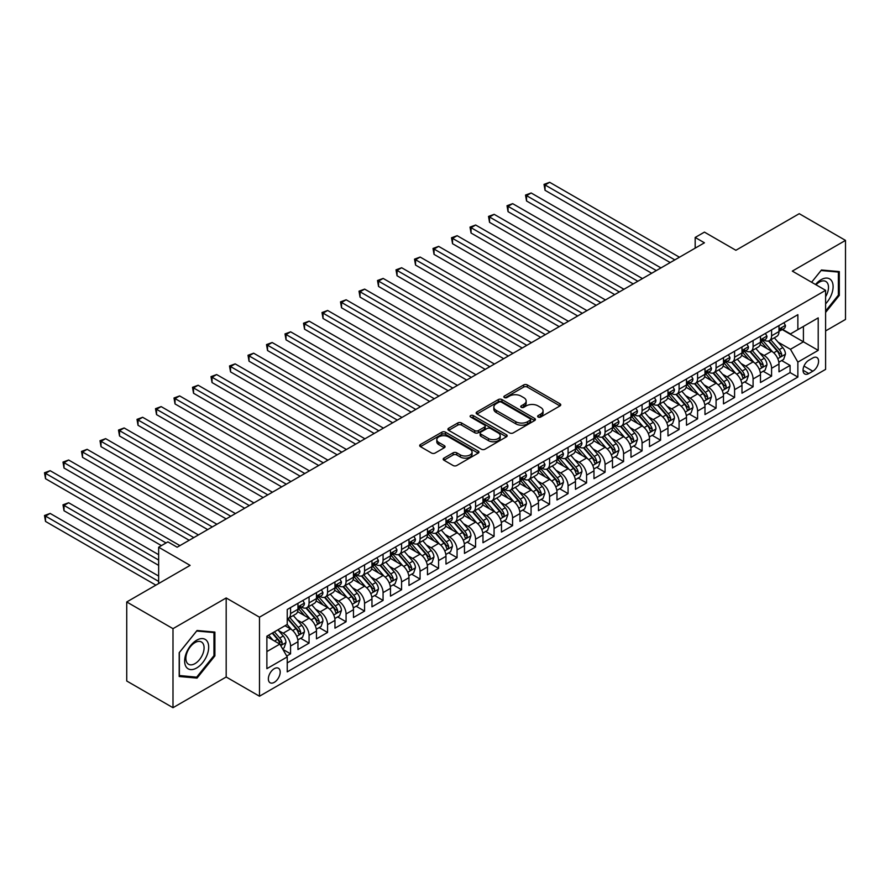 <?xml version="1.0" encoding="UTF-8"?>
<svg xmlns="http://www.w3.org/2000/svg" width="890" height="890" viewBox="0 0 890 890"><rect width="100%" height="100%" fill="white"/><g stroke="black" fill="none" stroke-linecap="round" stroke-linejoin="round"><path stroke-width="1.33" d="M538.161 417.043A1.802 1.035 0 0 0 540.697 417.043L559.999 405.907A2.57 1.48 0 0 0 560.745 404.861A2.57 1.48 0 0 0 559.999 403.804L527.303 384.936A2.57 1.48 0 0 0 523.676 384.936L504.385 396.072A1.802 1.035 0 0 0 503.851 396.807A1.802 1.035 0 0 0 504.385 397.541A1.802 1.035 0 0 0 506.922 397.541L509.425 396.106A8.221 4.739 0 0 1 521.039 396.106L523.765 397.674A8.221 4.739 0 0 1 526.168 401.034A8.221 4.739 0 0 1 523.765 404.383L521.273 405.829A1.802 1.035 0 0 0 520.739 406.563A1.802 1.035 0 0 0 521.273 407.297A1.802 1.035 0 0 0 523.809 407.297L526.313 405.851A8.221 4.739 0 0 1 537.927 405.851L540.653 407.431A8.221 4.739 0 0 1 543.067 410.78A8.221 4.739 0 0 1 540.653 414.139L538.161 415.574A1.802 1.035 0 0 0 537.627 416.309A1.802 1.035 0 0 0 538.161 417.043L538.161 415.574M274.287 682.341A8.377 4.839 120 0 0 279.749 674.965A8.377 4.839 120 0 0 278.47 668.256A8.377 4.839 120 0 0 274.287 668.668A8.377 4.839 120 0 0 268.813 676.044A8.377 4.839 120 0 0 270.093 682.752A8.377 4.839 120 0 0 274.287 682.341M443.954 458.116A2.57 1.48 0 0 0 443.198 459.162A2.57 1.48 0 0 0 443.954 460.219L453.121 465.514A2.57 1.48 0 0 0 456.759 465.514L478.186 453.144A2.57 1.48 0 0 0 478.942 452.087A2.57 1.48 0 0 0 478.186 451.041L445.501 432.173A2.57 1.48 0 0 0 441.863 432.173L420.436 444.544A2.57 1.48 0 0 0 419.68 445.59A2.57 1.48 0 0 0 420.436 446.635L431.517 453.032A2.57 1.48 0 0 0 435.143 453.032L444.321 447.737A2.57 1.48 0 0 0 445.067 446.691A2.57 1.48 0 0 0 444.321 445.645L438.826 442.475A6.875 3.972 0 0 1 436.812 439.66A6.875 3.972 0 0 1 441.051 436A6.875 3.972 0 0 1 448.538 436.857L470.053 449.283A6.875 3.972 0 0 1 472.067 452.087A6.875 3.972 0 0 1 467.829 455.758A6.875 3.972 0 0 1 460.341 454.89L456.759 452.821A2.57 1.48 0 0 0 453.121 452.821L443.954 458.116L443.954 460.219M825.609 330.924L845.5 319.443L845.5 240.4L799.242 213.689L735.885 250.279L704.435 232.123L695.179 237.463L704.435 242.803L177.155 547.216L167.898 541.876L158.654 547.216L158.654 583.54M172.994 628.663L172.994 707.706L226.182 677.001L226.182 597.958L172.994 628.663L126.736 601.963L190.104 565.384L158.654 547.216M226.182 597.958L259.48 617.182L825.609 290.329L825.609 369.372L259.48 696.225L259.48 617.182M845.5 240.4L792.311 271.105L825.609 290.329M509.603 432.907A2.57 1.48 0 0 0 513.23 432.907L534.668 420.536A2.57 1.48 0 0 0 535.413 419.479A2.57 1.48 0 0 0 534.668 418.434L501.971 399.566A2.57 1.48 0 0 0 498.344 399.566L476.918 411.936A2.57 1.48 0 0 0 476.161 412.982A2.57 1.48 0 0 0 476.918 414.028L509.603 432.907M471.366 417.432A1.802 1.035 0 0 1 473.191 417.688L473.191 415.552L506.421 434.743A2.57 1.48 0 0 1 507.178 435.789A2.57 1.48 0 0 1 506.421 436.834L484.994 449.205A2.57 1.48 0 0 1 481.368 449.205L448.671 430.337L448.671 428.235A2.57 1.48 0 0 0 447.926 429.28A2.57 1.48 0 0 0 448.671 430.337M448.671 428.235L457.849 422.939A2.57 1.48 0 0 1 461.476 422.939L474.737 430.593A2.57 1.48 0 0 0 478.364 430.593L484.449 427.089A2.57 1.48 0 0 0 485.206 426.032A2.57 1.48 0 0 0 484.449 424.986L470.643 417.021A1.802 1.035 0 0 1 470.12 416.286A1.802 1.035 0 0 1 471.233 415.33A1.802 1.035 0 0 1 473.191 415.552M172.994 707.706L126.736 681.006L126.736 601.963M286.725 656.041L290.563 653.827L282.887 649.389M278.514 630.52L283.165 633.202A10.469 6.041 60 0 1 290.563 646.029L297.961 641.757L297.961 649.555L309.064 643.136L300.642 638.286M297.015 619.841L301.666 622.522A10.469 6.041 60 0 1 309.064 635.349L316.462 631.066L316.462 638.864L327.565 632.456L319.143 627.595M315.516 609.16L320.166 611.842A10.469 6.041 60 0 1 327.565 624.658L334.963 620.386L334.963 628.184L346.065 621.776L337.644 616.915M334.017 598.481L338.667 601.162A10.469 6.041 60 0 1 346.065 613.978L353.464 609.706L353.464 617.504L364.566 611.096L356.145 606.235M352.518 587.801L357.168 590.482A10.469 6.041 60 0 1 364.566 603.298L371.964 599.026L371.964 606.824L383.067 600.416L374.646 595.555M371.019 577.12L375.669 579.802A10.469 6.041 60 0 1 383.067 592.618L390.465 588.346L390.465 596.144L401.568 589.736L393.146 584.875M389.52 566.441L394.17 569.122A10.469 6.041 60 0 1 401.568 581.938L408.966 577.666L408.966 585.464L420.069 579.056L411.647 574.195M408.021 555.76L412.671 558.442A10.469 6.041 60 0 1 420.069 571.258L427.467 566.986L427.467 574.784L438.57 568.376L430.148 563.515M426.521 545.069L431.172 547.75A10.469 6.041 60 0 1 438.57 560.578L445.968 556.306L445.968 564.093L457.071 557.685L448.649 552.835M445.022 534.389L449.673 537.071A10.469 6.041 60 0 1 457.071 549.886L464.469 545.615L464.469 553.413L475.572 547.005L467.15 542.144M463.523 523.709L468.173 526.391A10.469 6.041 60 0 1 475.572 539.207L482.97 534.934L482.97 542.733L494.072 536.325L485.651 531.464M482.024 513.029L486.674 515.711A10.469 6.041 60 0 1 494.072 528.527L501.471 524.255L501.471 532.053L512.573 525.645L504.152 520.784M500.525 502.349L505.175 505.031A10.469 6.041 60 0 1 512.573 517.846L519.971 513.575L519.971 521.373L531.074 514.965L522.653 510.103M519.026 491.669L523.676 494.351A10.469 6.041 60 0 1 531.074 507.167L538.472 502.895L538.472 510.693L549.575 504.285L541.153 499.424M537.527 480.989L542.177 483.671A10.469 6.041 60 0 1 549.575 496.486L556.973 492.215L556.973 500.013L568.076 493.605L559.654 488.744M556.028 470.298L560.678 472.991A10.469 6.041 60 0 1 568.076 485.807L575.474 481.534L575.474 489.333L586.577 482.914L578.166 478.064M574.528 459.618L579.179 462.299A10.469 6.041 60 0 1 586.577 475.127L593.975 470.855L593.975 478.642L605.078 472.234L596.667 467.372M593.029 448.938L597.68 451.619A10.469 6.041 60 0 1 605.078 464.435L612.476 460.163L612.476 467.962L623.578 461.554L615.168 456.692M611.53 438.258L616.18 440.939A10.469 6.041 60 0 1 623.578 453.755L630.977 449.483L630.977 457.282L642.079 450.874L633.669 446.012M630.031 427.578L634.681 430.259A10.469 6.041 60 0 1 642.079 443.075L649.477 438.803L649.477 446.602L660.58 440.194L652.17 435.332M648.532 416.898L653.182 419.579A10.469 6.041 60 0 1 660.58 432.395L667.978 428.123L667.978 435.922L679.081 429.514L670.671 424.652M667.033 406.218L671.683 408.899A10.469 6.041 60 0 1 679.081 421.715L686.479 417.443L686.479 425.242L697.582 418.834L689.172 413.972M685.534 395.538L690.184 398.219A10.469 6.041 60 0 1 697.582 411.035L704.98 406.763L704.98 414.562L716.083 408.154L707.672 403.292M704.046 384.847L708.685 387.539A10.469 6.041 60 0 1 716.083 400.355L723.481 396.083L723.481 403.882L734.584 397.463L726.173 392.612M722.547 374.167L727.186 376.848A10.469 6.041 60 0 1 734.584 389.675L741.982 385.392L741.982 393.191L753.085 386.783L744.674 381.921M741.047 363.487L745.687 366.168A10.469 6.041 60 0 1 753.085 378.984L760.483 374.712L760.483 382.511L771.586 376.103L771.586 368.304A10.469 6.041 -120 0 0 764.187 355.488L759.548 352.807M763.175 371.241L771.586 376.103M297.961 641.757A10.469 6.041 -120 0 0 290.563 628.93L285.011 625.726M316.462 631.066A10.469 6.041 -120 0 0 309.064 618.25L297.627 611.652M334.963 620.386A10.469 6.041 -120 0 0 327.565 607.57L316.128 600.961M353.464 609.706A10.469 6.041 -120 0 0 346.065 596.89L334.629 590.281M371.964 599.026A10.469 6.041 -120 0 0 364.566 586.21L353.13 579.601M390.465 588.346A10.469 6.041 -120 0 0 383.067 575.53L371.631 568.921M408.966 577.666A10.469 6.041 -120 0 0 401.568 564.85L390.132 558.241M427.467 566.986A10.469 6.041 -120 0 0 420.069 554.17L408.632 547.561M445.968 556.306A10.469 6.041 -120 0 0 438.57 543.479L427.133 536.881M464.469 545.615A10.469 6.041 -120 0 0 457.071 532.798L445.634 526.19M482.97 534.934A10.469 6.041 -120 0 0 475.572 522.119L464.135 515.51M501.471 524.255A10.469 6.041 -120 0 0 494.072 511.439L482.636 504.83M519.971 513.575A10.469 6.041 -120 0 0 512.573 500.759L501.137 494.15M538.472 502.895A10.469 6.041 -120 0 0 531.074 490.079L519.638 483.47M556.973 492.215A10.469 6.041 -120 0 0 549.575 479.399L538.139 472.79M575.474 481.534A10.469 6.041 -120 0 0 568.076 468.707L556.639 462.11M593.975 470.855A10.469 6.041 -120 0 0 586.577 458.027L575.14 451.43M612.476 460.163A10.469 6.041 -120 0 0 605.078 447.347L593.641 440.739M630.977 449.483A10.469 6.041 -120 0 0 623.578 436.667L612.142 430.059M649.477 438.803A10.469 6.041 -120 0 0 642.079 425.987L630.643 419.379M667.978 428.123A10.469 6.041 -120 0 0 660.58 415.307L649.144 408.699M686.479 417.443A10.469 6.041 -120 0 0 679.081 404.627L667.645 398.019M704.98 406.763A10.469 6.041 -120 0 0 697.582 393.947L686.145 387.339M723.481 396.083A10.469 6.041 -120 0 0 716.083 383.256L704.646 376.659M741.982 385.392A10.469 6.041 -120 0 0 734.584 372.576L723.147 365.979M760.483 374.712A10.469 6.041 -120 0 0 753.085 361.896L741.648 355.288M812.848 357.947L808.776 360.294A8.11 4.684 120 0 0 803.481 367.448A8.11 4.684 120 0 0 804.716 373.945A8.11 4.684 120 0 0 808.776 373.544L812.848 371.197A8.11 4.684 120 0 0 818.144 364.043A8.11 4.684 120 0 0 816.898 357.546A8.11 4.684 120 0 0 812.848 357.947M266.878 651.58L279.827 644.104L287.236 656.92L287.236 671.872L797.863 377.071L797.863 362.108L790.465 349.292L778.049 342.127M287.236 656.92L266.878 668.668L266.878 636.194L287.236 624.446L287.236 609.494L797.863 314.682L797.863 329.645L818.21 317.886L818.21 350.36L797.863 362.108M301.565 607.091L301.666 607.147A10.469 6.041 60 0 0 306.894 607.659L314.292 603.387A10.469 6.041 -120 0 0 316.462 598.603L316.462 592.618M320.066 596.411L320.166 596.467A10.469 6.041 60 0 0 325.395 596.979L332.793 592.707A10.469 6.041 -120 0 0 334.963 587.923L334.963 581.938M338.567 585.72L338.667 585.776A10.469 6.041 60 0 0 343.896 586.299L351.294 582.027A10.469 6.041 -120 0 0 353.464 577.232L353.464 571.258M357.068 575.04L357.168 575.096A10.469 6.041 60 0 0 362.397 575.619L369.795 571.347A10.469 6.041 -120 0 0 371.964 566.552L371.964 560.578M375.569 564.36L375.669 564.416A10.469 6.041 60 0 0 380.898 564.939L388.296 560.667A10.469 6.041 -120 0 0 390.465 555.872L390.465 549.886M394.07 553.68L394.17 553.736A10.469 6.041 60 0 0 399.399 554.259L406.797 549.987A10.469 6.041 -120 0 0 408.966 545.192L408.966 539.207M412.571 543L412.671 543.056A10.469 6.041 60 0 0 417.899 543.579L425.298 539.307A10.469 6.041 -120 0 0 427.467 534.512L427.467 528.527M431.072 532.32L431.172 532.376A10.469 6.041 60 0 0 436.4 532.888L443.799 528.615A10.469 6.041 -120 0 0 445.968 523.832L445.968 517.846M449.572 521.64L449.673 521.696A10.469 6.041 60 0 0 454.901 522.207L462.299 517.936A10.469 6.041 -120 0 0 464.469 513.152L464.469 507.167M468.073 510.96L468.173 511.016A10.469 6.041 60 0 0 473.402 511.528L480.8 507.255A10.469 6.041 -120 0 0 482.97 502.461L482.97 496.486M486.574 500.269L486.674 500.325A10.469 6.041 60 0 0 491.903 500.848L499.301 496.576A10.469 6.041 -120 0 0 501.471 491.781L501.471 485.807M505.075 489.589L505.175 489.645A10.469 6.041 60 0 0 510.404 490.168L517.813 485.896A10.469 6.041 -120 0 0 519.971 481.101L519.971 475.127M523.576 478.909L523.676 478.965A10.469 6.041 60 0 0 528.905 479.488L536.314 475.216A10.469 6.041 -120 0 0 538.472 470.421L538.472 464.435M542.077 468.229L542.177 468.285A10.469 6.041 60 0 0 547.406 468.808L554.815 464.536A10.469 6.041 -120 0 0 556.973 459.741L556.973 453.755M560.578 457.549L560.678 457.605A10.469 6.041 60 0 0 565.907 458.128L573.316 453.844A10.469 6.041 -120 0 0 575.474 449.061L575.474 443.075M579.078 446.869L579.179 446.925A10.469 6.041 60 0 0 584.407 447.436L591.817 443.164A10.469 6.041 -120 0 0 593.975 438.381L593.975 432.395M597.579 436.189L597.68 436.245A10.469 6.041 60 0 0 602.908 436.756L610.317 432.484A10.469 6.041 -120 0 0 612.476 427.701L612.476 421.715M616.08 425.509L616.18 425.565A10.469 6.041 60 0 0 621.409 426.076L628.818 421.804A10.469 6.041 -120 0 0 630.977 417.01L630.977 411.035M634.581 414.818L634.681 414.874A10.469 6.041 60 0 0 639.91 415.396L647.319 411.124A10.469 6.041 -120 0 0 649.477 406.33L649.477 400.355M653.082 404.138L653.182 404.194A10.469 6.041 60 0 0 658.411 404.716L665.82 400.444A10.469 6.041 -120 0 0 667.978 395.649L667.978 389.664M671.583 393.458L671.683 393.514A10.469 6.041 60 0 0 676.912 394.036L684.321 389.764A10.469 6.041 -120 0 0 686.479 384.97L686.479 378.984M690.084 382.778L690.184 382.834A10.469 6.041 60 0 0 695.413 383.356L702.822 379.084A10.469 6.041 -120 0 0 704.98 374.29L704.98 368.304M708.585 372.098L708.685 372.154A10.469 6.041 60 0 0 713.914 372.665L721.323 368.393A10.469 6.041 -120 0 0 723.481 363.609L723.481 357.624M727.086 361.418L727.186 361.474A10.469 6.041 60 0 0 732.414 361.985L739.824 357.713A10.469 6.041 -120 0 0 741.982 352.93L741.982 346.944M745.586 350.738L745.687 350.793A10.469 6.041 60 0 0 750.915 351.305L758.325 347.033A10.469 6.041 -120 0 0 760.483 342.25L760.483 336.264M287.236 662.905L790.086 372.576L790.086 365.423L778.984 371.831L778.984 364.032A10.469 6.041 -120 0 0 771.586 351.216L760.149 344.608M764.087 340.047L764.187 340.114A10.469 6.041 -120 0 0 769.416 340.625A10.469 6.041 -120 0 0 771.586 335.83L771.586 329.856M769.416 340.625L776.825 336.353A10.469 6.041 -120 0 0 778.984 331.558L778.984 325.584M290.563 607.57L290.563 613.555A10.469 6.041 60 0 1 288.393 618.339A10.469 6.041 60 0 1 287.236 618.761M288.393 618.339L295.791 614.067A10.469 6.041 -120 0 0 297.961 609.283L297.961 603.298M309.064 596.89L309.064 602.875A10.469 6.041 60 0 1 306.894 607.659M327.565 586.21L327.565 592.195A10.469 6.041 60 0 1 325.395 596.979M346.065 575.53L346.065 581.504A10.469 6.041 60 0 1 343.896 586.299M364.566 564.85L364.566 570.824A10.469 6.041 60 0 1 362.397 575.619M383.067 554.159L383.067 560.144A10.469 6.041 60 0 1 380.898 564.939M401.568 543.479L401.568 549.464A10.469 6.041 60 0 1 399.399 554.259M420.069 532.798L420.069 538.784A10.469 6.041 60 0 1 417.899 543.579M438.57 522.119L438.57 528.104A10.469 6.041 60 0 1 436.4 532.888M457.071 511.439L457.071 517.424A10.469 6.041 60 0 1 454.901 522.207M475.572 500.759L475.572 506.744A10.469 6.041 60 0 1 473.402 511.528M494.072 490.079L494.072 496.053A10.469 6.041 60 0 1 491.903 500.848M512.573 479.399L512.573 485.373A10.469 6.041 60 0 1 510.404 490.168M531.074 468.707L531.074 474.693A10.469 6.041 60 0 1 528.905 479.488M549.575 458.027L549.575 464.013A10.469 6.041 60 0 1 547.406 468.808M568.076 447.347L568.076 453.333A10.469 6.041 60 0 1 565.907 458.128M586.577 436.667L586.577 442.653A10.469 6.041 60 0 1 584.407 447.436M605.078 425.987L605.078 431.973A10.469 6.041 60 0 1 602.908 436.756M623.578 415.307L623.578 421.282A10.469 6.041 60 0 1 621.409 426.076M642.079 404.627L642.079 410.601A10.469 6.041 60 0 1 639.91 415.396M660.58 393.947L660.58 399.922A10.469 6.041 60 0 1 658.411 404.716M679.081 383.256L679.081 389.242A10.469 6.041 60 0 1 676.912 394.036M697.582 372.576L697.582 378.561A10.469 6.041 60 0 1 695.413 383.356M716.083 361.896L716.083 367.882A10.469 6.041 60 0 1 713.914 372.665M734.584 351.216L734.584 357.202A10.469 6.041 60 0 1 732.414 361.985M753.085 340.536L753.085 346.522A10.469 6.041 60 0 1 750.915 351.305M753.085 378.984L753.085 386.783M734.584 389.675L734.584 397.463M716.083 400.355L716.083 408.154M697.582 411.035L697.582 418.834M679.081 421.715L679.081 429.514M660.58 432.395L660.58 440.194M642.079 443.075L642.079 450.874M623.578 453.755L623.578 461.554M605.078 464.435L605.078 472.234M586.577 475.127L586.577 482.914M568.076 485.807L568.076 493.605M549.575 496.486L549.575 504.285M531.074 507.167L531.074 514.965M512.573 517.846L512.573 525.645M494.072 528.527L494.072 536.325M475.572 539.207L475.572 547.005M457.071 549.886L457.071 557.685M438.57 560.578L438.57 568.376M420.069 571.258L420.069 579.056M401.568 581.938L401.568 589.736M383.067 592.618L383.067 600.416M364.566 603.298L364.566 611.096M346.065 613.978L346.065 621.776M327.565 624.658L327.565 632.456M309.064 635.349L309.064 643.136M290.563 646.029L290.563 653.827M279.827 644.104L266.878 636.628M790.465 349.292L803.414 341.816L803.414 326.441L818.21 317.886M782.221 329.589L818.21 350.36M782.588 329.367L790.465 333.917L797.863 329.645M226.182 677.001L259.48 696.225M695.179 237.463L695.179 248.143M781.676 360.561L790.086 365.423M790.086 372.576L797.863 377.071M825.609 312.434L839.303 295.402L839.303 271.595L821.448 270.004L811.602 282.241L821.081 270.527L838.38 272.073L838.38 295.135L825.609 311.022M179.19 676.511L197.046 678.102L214.891 655.897L214.891 632.089L197.046 630.498L179.19 652.704L179.19 676.511M838.38 294.868L839.303 295.402M213.967 655.363L214.891 655.897M195.155 677.023L197.046 678.102M538.873 417.299L540.653 416.275A8.221 4.739 0 0 0 543.067 412.916L543.067 410.78M526.168 401.034L526.168 403.17A8.221 4.739 0 0 1 523.765 406.519L521.985 407.553M559.966 405.929L527.303 387.072A2.57 1.48 0 0 0 523.676 387.072L505.097 397.797M534.623 420.547L501.971 401.702A2.57 1.48 0 0 0 498.344 401.702L476.951 414.05M530.117 420.214A1.802 1.035 0 0 0 530.651 419.479A1.802 1.035 0 0 0 530.117 418.745L501.426 402.18A1.802 1.035 0 0 0 498.889 402.18L496.253 403.704A8.221 4.739 0 0 0 493.85 407.064A8.221 4.739 0 0 0 496.253 410.412L515.866 421.738A8.221 4.739 0 0 0 527.492 421.738L530.117 420.214L530.117 422.349A1.802 1.035 0 0 0 530.651 421.615L530.651 419.479M493.85 407.064L493.85 409.2A8.221 4.739 0 0 0 496.253 412.548L496.253 410.412M530.117 422.349L527.492 423.874A8.221 4.739 0 0 1 515.866 423.874L496.253 412.548M448.705 430.348L457.849 425.075L457.849 422.939M485.206 426.032L485.206 428.168A2.57 1.48 0 0 1 484.449 429.225L478.364 432.729A2.57 1.48 0 0 1 474.737 432.729L461.476 425.075A2.57 1.48 0 0 0 457.849 425.075M473.191 417.688L506.388 436.857M488.488 438.536A6.875 3.972 0 0 0 495.975 439.393A6.875 3.972 0 0 0 500.213 435.733A6.875 3.972 0 0 0 498.211 432.929L490.624 428.557A2.57 1.48 0 0 0 486.997 428.557L480.911 432.062A2.57 1.48 0 0 0 480.155 433.107A2.57 1.48 0 0 0 480.911 434.164L488.488 438.536L488.488 440.672A6.875 3.972 0 0 0 495.975 441.529A6.875 3.972 0 0 0 500.213 437.869L500.213 435.733M480.155 433.107L480.155 435.243A2.57 1.48 0 0 0 480.911 436.3L480.911 434.164M488.488 440.672L480.911 436.3M472.067 452.087L472.067 454.223A6.875 3.972 0 0 1 467.829 457.894A6.875 3.972 0 0 1 460.341 457.026L456.759 454.957A2.57 1.48 0 0 0 453.121 454.957L443.988 460.23M436.812 439.66L436.812 441.807A6.875 3.972 0 0 0 438.826 444.611L438.826 442.475M444.288 447.759L438.826 444.611M478.153 453.155L445.501 434.309A2.57 1.48 0 0 0 441.863 434.309L420.469 446.658M778.828 362.197L783.612 359.438L785.458 354.098A6.931 4.005 -120 0 0 782.766 347.589L774.311 337.8M772.62 351.895L762.952 340.703M767.124 348.635L761.506 342.149A16.61 9.59 -120 0 0 760.995 341.571M545.047 233.024L633.202 283.921L508.045 211.664L508.045 206.324L512.662 203.654L642.447 278.581M768.482 341.003L777.026 350.905A6.931 4.005 60 0 1 779.495 355.677C780.541 357.068 781.287 356.645 781.72 354.398A6.931 4.005 -120 0 0 779.251 349.625L770.796 339.835M768.982 340.837L778.172 351.472A3.527 2.036 60 0 1 779.062 352.863L781.72 354.398M779.495 355.677L780.007 356.501M783.89 322.747L785.458 325.473A6.931 4.005 60 0 1 784.023 328.543L780.508 330.568A6.931 4.005 -120 0 0 781.72 328.977L781.576 328.354M674.831 259.891L545.047 184.964L549.664 182.294L679.448 257.221M779.217 330.891L779.251 330.891A6.931 4.005 -120 0 0 780.508 330.568M780.83 328.454L781.72 328.977C781.287 327.932 780.541 328.354 779.495 330.257A6.931 4.005 60 0 1 778.984 331.247M670.203 262.561L545.047 190.304L545.047 184.964L544.024 184.375L549.664 182.294M545.047 190.304L544.024 184.375M825.609 303.835A17.01 9.823 120 0 0 832.884 284.11A17.01 9.823 120 0 0 821.081 279.705A17.01 9.823 120 0 0 815.507 284.5M825.609 296.704A12.872 7.431 120 0 0 825.831 281.463A12.872 7.431 120 0 0 819.39 282.108A12.872 7.431 120 0 0 816.019 284.8M837.234 271.406L838.38 272.073M207.081 655.018A17.01 9.823 120 0 0 202.686 638.597A17.01 9.823 120 0 0 186.255 653.16A17.01 9.823 120 0 0 190.66 669.591A17.01 9.823 120 0 0 207.081 655.018M202.864 653.816A12.872 7.431 120 0 0 201.418 641.968A12.872 7.431 120 0 0 187.1 652.415A12.872 7.431 120 0 0 188.547 664.263A12.872 7.431 120 0 0 202.864 653.816M179.368 675.61L179.368 652.548L196.668 631.021L213.967 632.567L213.967 655.63L196.668 677.156L179.19 675.499M212.821 631.911L213.967 632.567M760.327 372.888L765.111 370.129L766.957 364.778A6.931 4.005 -120 0 0 764.265 358.27L755.81 348.48M754.119 362.575L744.452 351.394M748.612 359.315L743.005 352.829A16.61 9.59 -120 0 0 742.494 352.251M526.546 243.704L614.701 294.601L489.545 222.344L489.545 217.004L494.161 214.334L623.946 289.261M749.981 351.684L758.525 361.585A6.931 4.005 60 0 1 760.995 366.357C762.04 367.759 762.786 367.325 763.22 365.078A6.931 4.005 -120 0 0 760.75 360.305L752.295 350.515M750.481 351.528L759.671 362.163A3.527 2.036 60 0 1 760.561 363.543L763.22 365.078M760.995 366.357L761.506 367.181M741.826 383.568L746.61 380.809L748.457 375.469A6.931 4.005 -120 0 0 745.764 368.95L737.309 359.171M735.618 373.255L725.951 362.074M730.111 369.995L724.505 363.509A16.61 9.59 -120 0 0 723.993 362.931M508.045 254.395L596.2 305.281L471.044 233.024L471.044 227.684L475.661 225.014L605.445 299.941M731.48 362.364L740.024 372.265A6.931 4.005 60 0 1 742.494 377.037C743.539 378.439 744.285 378.005 744.719 375.758A6.931 4.005 -120 0 0 742.249 370.985L733.794 361.195M731.981 362.208L741.17 372.843A3.527 2.036 60 0 1 742.06 374.223L744.719 375.758M742.494 377.037L743.005 377.861M723.325 394.248L728.109 391.489L729.956 386.149A6.931 4.005 -120 0 0 727.264 379.63L718.808 369.851M717.118 383.935L707.45 372.754M711.611 380.675L706.004 374.189A16.61 9.59 -120 0 0 705.492 373.611M489.545 265.075L577.699 315.972L452.543 243.704L452.543 238.364L457.16 235.694L586.944 310.632M712.979 373.043L721.523 382.945A6.931 4.005 60 0 1 723.993 387.717C725.039 389.119 725.784 388.685 726.218 386.438A6.931 4.005 -120 0 0 723.748 381.665L715.293 371.875M713.48 372.888L722.669 383.523A3.527 2.036 60 0 1 723.559 384.903L726.218 386.438M723.993 387.717L724.505 388.541M704.824 404.928L709.608 402.169L711.455 396.829A6.931 4.005 -120 0 0 708.763 390.321L700.308 380.531M698.617 394.615L688.949 383.434M693.11 391.366L687.503 384.869A16.61 9.59 -120 0 0 686.991 384.291M471.044 275.755L559.198 326.652L434.042 254.384L434.042 249.044L438.659 246.374L568.443 321.312M694.478 383.724L703.022 393.625A6.931 4.005 60 0 1 705.492 398.409C706.538 399.799 707.283 399.365 707.717 397.118A6.931 4.005 -120 0 0 705.247 392.345L696.792 382.555M694.979 383.568L704.168 394.203A3.527 2.036 60 0 1 705.058 395.583L707.717 397.118M705.492 398.409L706.004 399.221M765.389 333.427L766.957 336.153A6.931 4.005 60 0 1 765.522 339.224L762.007 341.248A6.931 4.005 -120 0 0 763.22 339.657L763.075 339.046M656.331 270.571L526.546 195.644L531.163 192.974L660.947 267.901M760.716 341.582L760.75 341.582A6.931 4.005 -120 0 0 762.007 341.248M762.33 339.135L763.22 339.657C762.786 338.612 762.04 339.034 760.995 340.937A6.931 4.005 60 0 1 760.483 341.927M651.702 273.241L526.546 200.984L526.546 195.644L525.523 195.055L531.163 192.974M526.546 200.984L525.523 195.055M746.888 344.118L748.457 346.833A6.931 4.005 60 0 1 747.022 349.904L743.506 351.939A6.931 4.005 -120 0 0 744.719 350.337L744.574 349.726M637.83 281.251L507.022 205.735L512.662 203.654M742.216 352.262L742.249 352.262A6.931 4.005 -120 0 0 743.506 351.939M743.829 349.815L744.719 350.337C744.285 349.292 743.539 349.714 742.494 351.617A6.931 4.005 60 0 1 741.982 352.607M508.045 211.664L507.022 205.735M728.387 354.799L729.956 357.513A6.931 4.005 60 0 1 728.521 360.584L725.005 362.619A6.931 4.005 -120 0 0 726.218 361.017L726.073 360.406M619.329 291.931L488.521 216.415L494.161 214.334M723.715 362.942L723.748 362.942A6.931 4.005 -120 0 0 725.005 362.619M725.328 360.506L726.218 361.017C725.784 359.972 725.039 360.406 723.993 362.297A6.931 4.005 60 0 1 723.481 363.287M489.545 222.344L488.521 216.415M709.886 365.478L711.455 368.204A6.931 4.005 60 0 1 710.02 371.264L706.504 373.299A6.931 4.005 -120 0 0 707.717 371.697L707.572 371.086M600.828 302.611L470.02 227.095L475.661 225.014M705.214 373.622L705.247 373.622A6.931 4.005 -120 0 0 706.504 373.299M706.816 371.186L707.717 371.697C707.283 370.652 706.538 371.086 705.492 372.977A6.931 4.005 60 0 1 704.98 373.967M471.044 233.024L470.02 227.095M686.323 415.608L691.107 412.849L692.954 407.509A6.931 4.005 -120 0 0 690.262 401.001L681.807 391.211M680.116 405.306L670.448 394.114M674.609 402.046L669.002 395.549A16.61 9.59 -120 0 0 668.49 394.971M452.543 286.435L540.697 337.332L415.541 265.075L415.541 259.735L420.158 257.054L549.942 331.992M675.977 394.415L684.521 404.305A6.931 4.005 60 0 1 686.991 409.089C688.037 410.479 688.782 410.056 689.216 407.798A6.931 4.005 -120 0 0 686.746 403.025L678.291 393.235M676.478 394.248L685.667 404.883A3.527 2.036 60 0 1 686.557 406.263L689.216 407.798M686.991 409.089L687.503 409.912M691.385 376.159L692.954 378.884A6.931 4.005 60 0 1 691.519 381.944L688.003 383.979A6.931 4.005 -120 0 0 689.216 382.377L689.071 381.766M582.327 313.302L451.519 237.775L457.16 235.694M686.713 384.302L686.746 384.302A6.931 4.005 -120 0 0 688.003 383.979M688.315 381.866L689.216 382.377C688.782 381.332 688.037 381.766 686.991 383.668A6.931 4.005 60 0 1 686.479 384.647M452.543 243.704L451.519 237.775M667.823 426.288L672.606 423.529L674.453 418.189A6.931 4.005 -120 0 0 671.761 411.681L663.306 401.891M661.615 415.986L651.947 404.794M656.108 412.726L650.501 406.229A16.61 9.59 -120 0 0 649.989 405.651M434.042 297.115L522.196 348.012L397.04 275.755L397.04 270.415L401.657 267.745L531.441 342.672M657.476 405.095L666.02 414.985A6.931 4.005 60 0 1 668.49 419.769C669.536 421.159 670.281 420.736 670.715 418.489A6.931 4.005 -120 0 0 668.245 413.705L659.79 403.926M657.977 404.928L667.166 415.563A3.527 2.036 60 0 1 668.056 416.943L670.715 418.489M668.49 419.769L669.002 420.592M672.885 386.839L674.453 389.564A6.931 4.005 60 0 1 673.018 392.635L669.502 394.659A6.931 4.005 -120 0 0 670.715 393.057L670.571 392.445M563.826 323.982L433.018 248.466L438.659 246.374M668.212 394.982L668.245 394.982A6.931 4.005 -120 0 0 669.502 394.659M669.814 392.546L670.715 393.057C670.281 392.023 669.536 392.445 668.49 394.348A6.931 4.005 60 0 1 667.978 395.327M434.042 254.384L433.018 248.466M649.322 436.968L654.106 434.209L655.952 428.869A6.931 4.005 -120 0 0 653.26 422.361L644.805 412.571M643.114 426.666L633.446 415.474M637.607 423.406L632 416.909A16.61 9.59 -120 0 0 631.488 416.331M415.541 307.795L503.696 358.692L378.539 286.435L378.539 281.095L383.156 278.425L512.94 353.352M638.976 415.775L647.519 425.676A6.931 4.005 60 0 1 649.989 430.449C651.035 431.839 651.78 431.416 652.214 429.169A6.931 4.005 -120 0 0 649.745 424.385L641.29 414.607M639.476 415.608L648.665 426.243A3.527 2.036 60 0 1 649.555 427.634L652.214 429.169M649.989 430.449L650.501 431.272M654.384 397.519L655.952 400.244A6.931 4.005 60 0 1 654.517 403.315L651.002 405.339A6.931 4.005 -120 0 0 652.214 403.749L652.07 403.126M545.325 334.662L414.518 259.146L420.158 257.054M649.711 405.662L649.745 405.662A6.931 4.005 -120 0 0 651.002 405.339M651.313 403.226L652.214 403.749C651.78 402.703 651.035 403.126 649.989 405.028A6.931 4.005 60 0 1 649.477 406.018M415.541 265.075L414.518 259.146M630.821 447.659L635.605 444.889L637.451 439.549A6.931 4.005 -120 0 0 634.759 433.041L626.304 423.251M624.613 437.346L614.946 426.154M619.106 434.086L613.499 427.601A16.61 9.59 -120 0 0 612.988 427.022M397.04 318.475L485.195 369.372L360.038 297.115L360.038 291.775L364.655 289.105L494.44 364.032M620.475 426.455L629.019 436.356A6.931 4.005 60 0 1 631.488 441.128C632.534 442.519 633.279 442.096 633.713 439.849A6.931 4.005 -120 0 0 631.244 435.077L622.789 425.286M620.975 426.288L630.165 436.934A3.527 2.036 60 0 1 631.055 438.314L633.713 439.849M631.488 441.128L632 441.952M635.883 408.199L637.451 410.924A6.931 4.005 60 0 1 636.016 413.995L632.501 416.019A6.931 4.005 -120 0 0 633.713 414.428L633.569 413.805M526.824 345.342L396.017 269.826L401.657 267.745M631.21 416.342L631.244 416.342A6.931 4.005 -120 0 0 632.501 416.019M632.812 413.906L633.713 414.428C633.279 413.383 632.534 413.805 631.488 415.708A6.931 4.005 60 0 1 630.977 416.698M397.04 275.755L396.017 269.826M612.32 458.339L617.104 455.58L618.951 450.229A6.931 4.005 -120 0 0 616.258 443.721L607.803 433.942M606.112 448.026L596.445 436.845M600.605 444.766L594.998 438.281A16.61 9.59 -120 0 0 594.487 437.702M378.539 329.155L466.694 380.052L341.538 307.795L341.538 302.455L346.154 299.785L475.939 374.712M601.974 437.135L610.518 447.036A6.931 4.005 60 0 1 612.988 451.809C614.033 453.21 614.779 452.776 615.212 450.529A6.931 4.005 -120 0 0 612.743 445.757L604.288 435.966M602.474 436.979L611.664 447.614A3.527 2.036 60 0 1 612.554 448.994L615.212 450.529M612.988 451.809L613.499 452.632M617.382 418.878L618.951 421.604A6.931 4.005 60 0 1 617.515 424.675L614 426.699A6.931 4.005 -120 0 0 615.212 425.109L615.068 424.497M508.324 356.022L377.516 280.506L383.156 278.425M612.709 427.033L612.743 427.033A6.931 4.005 -120 0 0 614 426.699M614.311 424.586L615.212 425.109C614.779 424.063 614.033 424.486 612.988 426.388A6.931 4.005 60 0 1 612.476 427.378M378.539 286.435L377.516 280.506M593.819 469.019L598.603 466.26L600.45 460.92A6.931 4.005 -120 0 0 597.757 454.401L589.302 444.622M587.611 458.706L577.944 447.525M582.105 455.446L576.498 448.961A16.61 9.59 -120 0 0 575.986 448.382M360.038 339.847L448.193 390.743M583.473 447.815L592.017 457.716A6.931 4.005 60 0 1 594.487 462.489C595.532 463.89 596.278 463.456 596.712 461.209A6.931 4.005 -120 0 0 594.242 456.436L585.787 446.647M583.973 447.659L593.163 458.294A3.527 2.036 60 0 1 594.053 459.674L596.712 461.209M594.487 462.489L594.998 463.312M598.881 429.57L600.45 432.284A6.931 4.005 60 0 1 599.015 435.355L595.499 437.391A6.931 4.005 -120 0 0 596.712 435.789L596.567 435.177M489.823 366.702L359.015 291.186L364.655 289.105M594.209 437.713L594.242 437.713A6.931 4.005 -120 0 0 595.499 437.391M595.81 435.277L596.712 435.789C596.278 434.743 595.532 435.177 594.487 437.068A6.931 4.005 60 0 1 593.975 438.058M360.038 297.115L359.015 291.186M575.318 479.699L580.102 476.94L581.949 471.6A6.931 4.005 -120 0 0 579.256 465.092L570.802 455.302M569.111 469.386L559.443 458.205M563.604 466.138L557.997 459.641A16.61 9.59 -120 0 0 557.485 459.062M341.538 350.526L429.692 401.423L304.536 329.155L304.536 323.815L309.153 321.145L438.937 396.083M564.972 458.495L573.516 468.396A6.931 4.005 60 0 1 575.986 473.168C577.031 474.57 577.777 474.136 578.211 471.889A6.931 4.005 -120 0 0 575.741 467.117L567.286 457.327M565.473 458.339L574.662 468.974A3.527 2.036 60 0 1 575.552 470.354L578.211 471.889M575.986 473.168L576.498 473.992M580.38 440.25L581.949 442.975A6.931 4.005 60 0 1 580.514 446.035L576.998 448.07A6.931 4.005 -120 0 0 578.211 446.469L578.066 445.857M471.322 377.382L340.514 301.866L346.154 299.785M575.708 448.393L575.741 448.393A6.931 4.005 -120 0 0 576.998 448.07M577.31 445.957L578.211 446.469C577.777 445.423 577.031 445.857 575.986 447.748A6.931 4.005 60 0 1 575.474 448.738M341.538 307.795L340.514 301.866M556.817 490.379L561.601 487.62L563.448 482.28A6.931 4.005 -120 0 0 560.756 475.772L552.301 465.982M550.61 480.066L540.942 468.885M545.103 476.818L539.496 470.32A16.61 9.59 -120 0 0 538.984 469.742M323.037 361.207L411.191 412.103L286.035 339.835L286.035 334.495L290.652 331.825L420.436 406.763M546.471 469.175L555.015 479.076A6.931 4.005 60 0 1 557.485 483.86C558.531 485.25 559.276 484.828 559.71 482.569A6.931 4.005 -120 0 0 557.24 477.797L548.785 468.007M546.972 469.019L556.161 479.654A3.527 2.036 60 0 1 557.051 481.034L559.71 482.569M557.485 483.86L557.997 484.672M561.879 450.93L563.448 453.655A6.931 4.005 60 0 1 562.013 456.715L558.497 458.751A6.931 4.005 -120 0 0 559.71 457.149L559.565 456.537M452.821 388.062L323.037 313.135L327.654 310.465L457.438 385.392M557.207 459.073L557.24 459.073A6.931 4.005 -120 0 0 558.497 458.751M558.809 456.637L559.71 457.149C559.276 456.103 558.531 456.537 557.485 458.428A6.931 4.005 60 0 1 556.973 459.418M448.193 390.732L323.037 318.475L323.037 313.135L322.013 312.546L327.654 310.465M323.037 318.475L322.013 312.546M543.378 461.61L544.947 464.335A6.931 4.005 60 0 1 543.512 467.406L539.996 469.43A6.931 4.005 -120 0 0 541.209 467.829L541.064 467.217M434.32 398.753L303.512 323.226L309.153 321.145M538.706 469.753L538.739 469.753A6.931 4.005 -120 0 0 539.996 469.43M540.308 467.317L541.209 467.829C540.775 466.783 540.03 467.217 538.984 469.119A6.931 4.005 60 0 1 538.472 470.098M304.536 329.155L303.512 323.226M524.878 472.29L526.446 475.015A6.931 4.005 60 0 1 525.011 478.086L521.495 480.111A6.931 4.005 -120 0 0 522.708 478.52L522.564 477.897M415.819 409.433L285.011 333.917L290.652 331.825M520.205 480.433L520.238 480.433A6.931 4.005 -120 0 0 521.495 480.111M521.807 477.997L522.708 478.52C522.274 477.474 521.529 477.897 520.483 479.799A6.931 4.005 60 0 1 519.971 480.778M286.035 339.835L285.011 333.917M538.317 501.059L543.1 498.3L544.947 492.96A6.931 4.005 -120 0 0 542.255 486.452L533.8 476.662M532.109 490.757L522.441 479.565M526.602 487.498L520.995 481.001A16.61 9.59 -120 0 0 520.483 480.422M304.536 371.887L392.69 422.783L267.534 350.526L267.534 345.186L272.151 342.517L401.935 417.443M527.97 479.866L536.514 489.756A6.931 4.005 60 0 1 538.984 494.54C540.03 495.93 540.764 495.507 541.209 493.26A6.931 4.005 -120 0 0 538.739 488.476L530.284 478.686M528.471 479.699L537.66 490.334A3.527 2.036 60 0 1 538.55 491.714L541.209 493.26M538.984 494.54L539.496 495.363M519.816 511.739L524.599 508.98L526.446 503.64A6.931 4.005 -120 0 0 523.754 497.132L515.299 487.342M513.608 501.437L503.94 490.245M508.101 498.178L502.494 491.68A16.61 9.59 -120 0 0 501.982 491.102M286.035 382.567L374.189 433.463L249.033 361.207L249.033 355.867L253.65 353.197L383.434 428.123M509.469 490.546L518.013 500.447A6.931 4.005 60 0 1 520.483 505.22C521.529 506.61 522.263 506.188 522.708 503.94A6.931 4.005 -120 0 0 520.238 499.157L511.783 489.378M509.97 490.379L519.159 501.014A3.527 2.036 60 0 1 520.049 502.394L522.708 503.94M520.483 505.22L520.995 506.043M501.315 522.419L506.099 519.66L507.945 514.32A6.931 4.005 -120 0 0 505.253 507.812L496.798 498.022M495.107 512.117L485.439 500.925M489.6 508.858L483.993 502.361A16.61 9.59 -120 0 0 483.481 501.793M267.534 393.247L355.689 444.143L230.532 371.887L230.532 366.547L235.149 363.877L364.933 438.803M490.969 501.226L499.513 511.127A6.931 4.005 60 0 1 501.982 515.9C503.028 517.29 503.762 516.868 504.207 514.62A6.931 4.005 -120 0 0 501.738 509.837L493.282 500.058M491.469 501.059L500.658 511.694A3.527 2.036 60 0 1 501.548 513.085L504.207 514.62M501.982 515.9L502.494 516.723M506.377 482.97L507.945 485.695A6.931 4.005 60 0 1 506.51 488.766L502.995 490.791A6.931 4.005 -120 0 0 504.207 489.2L504.063 488.577M397.318 420.113L266.511 344.597L272.151 342.517M501.704 491.113L501.738 491.113A6.931 4.005 -120 0 0 502.995 490.791M503.306 488.677L504.207 489.2C503.773 488.154 503.028 488.577 501.982 490.479A6.931 4.005 60 0 1 501.471 491.469M267.534 350.526L266.511 344.597M482.814 533.11L487.598 530.34L489.444 525A6.931 4.005 -120 0 0 486.752 518.492L478.297 508.702M476.606 522.797L466.939 511.605M471.099 519.538L465.492 513.052A16.61 9.59 -120 0 0 464.981 512.473M249.033 403.926L337.188 454.823L212.031 382.567L212.031 377.226L216.648 374.557L346.433 449.483M472.468 511.906L481.012 521.807A6.931 4.005 60 0 1 483.481 526.58C484.527 527.97 485.261 527.548 485.706 525.3A6.931 4.005 -120 0 0 483.237 520.528L474.782 510.738M472.968 511.739L482.157 522.385A3.527 2.036 60 0 1 483.048 523.765L485.706 525.3M483.481 526.58L483.993 527.403M487.876 493.65L489.444 496.375A6.931 4.005 60 0 1 488.009 499.446L484.494 501.471A6.931 4.005 -120 0 0 485.706 499.88L485.562 499.257M378.817 430.793L248.01 355.277L253.65 353.197M483.203 501.804L483.237 501.804A6.931 4.005 -120 0 0 484.494 501.471M484.805 499.357L485.706 499.88C485.272 498.834 484.527 499.257 483.481 501.159A6.931 4.005 60 0 1 482.97 502.149M249.033 361.207L248.01 355.277M464.313 543.79L469.097 541.031L470.944 535.68A6.931 4.005 -120 0 0 468.251 529.172L459.796 519.393M458.105 533.477L448.438 522.297M452.598 530.218L446.991 523.732A16.61 9.59 -120 0 0 446.48 523.153M230.532 414.607L318.687 465.503L193.531 393.247L193.531 387.907L198.147 385.236L327.932 460.163M453.967 522.586L462.511 532.487A6.931 4.005 60 0 1 464.981 537.26C466.026 538.661 466.761 538.228 467.205 535.98A6.931 4.005 -120 0 0 464.736 531.208L456.281 521.418M454.467 522.43L463.657 533.066A3.527 2.036 60 0 1 464.547 534.445L467.205 535.98M464.981 537.26L465.492 538.083M469.375 504.33L470.944 507.055A6.931 4.005 60 0 1 469.508 510.126L465.993 512.151A6.931 4.005 -120 0 0 467.205 510.56L467.061 509.948M360.317 441.473L229.509 365.957L235.149 363.877M464.702 512.484L464.736 512.484A6.931 4.005 -120 0 0 465.993 512.151M466.304 510.037L467.205 510.56C466.772 509.514 466.026 509.937 464.981 511.839A6.931 4.005 60 0 1 464.469 512.829M230.532 371.887L229.509 365.957M445.812 554.47L450.596 551.711L452.443 546.371A6.931 4.005 -120 0 0 449.75 539.852L441.295 530.073M439.604 544.157L429.937 532.976M434.098 540.898L428.491 534.412A16.61 9.59 -120 0 0 427.979 533.833M212.031 425.298L300.186 476.195L175.03 403.926L175.03 398.587L179.647 395.916L309.431 470.843M435.466 533.266L444.01 543.167A6.931 4.005 60 0 1 446.48 547.94C447.525 549.341 448.26 548.908 448.705 546.66A6.931 4.005 -120 0 0 446.235 541.888L437.78 532.098M435.966 533.11L445.156 543.745A3.527 2.036 60 0 1 446.046 545.125L448.705 546.66M446.48 547.94L446.991 548.763M450.874 515.021L452.443 517.735A6.931 4.005 60 0 1 451.007 520.806L447.492 522.842A6.931 4.005 -120 0 0 448.705 521.24L448.56 520.628M341.816 452.153L211.008 376.637L216.648 374.557M446.202 523.164L446.235 523.164A6.931 4.005 -120 0 0 447.492 522.842M447.803 520.728L448.705 521.24C448.271 520.194 447.525 520.628 446.48 522.519A6.931 4.005 60 0 1 445.968 523.509M212.031 382.567L211.008 376.637M427.311 565.15L432.095 562.391L433.942 557.051A6.931 4.005 -120 0 0 431.25 550.543L422.795 540.753M421.103 554.837L411.436 543.657M415.597 551.589L409.99 545.092A16.61 9.59 -120 0 0 409.478 544.513M193.531 435.978L281.685 486.875L156.529 414.607L156.529 409.267L161.146 406.597L290.93 481.534M416.965 543.946L425.509 553.847A6.931 4.005 60 0 1 427.979 558.631C429.024 560.021 429.759 559.587 430.204 557.34A6.931 4.005 -120 0 0 427.734 552.568L419.279 542.778M417.466 543.79L426.655 554.426A3.527 2.036 60 0 1 427.545 555.805L430.204 557.34M427.979 558.631L428.491 559.443M432.373 525.701L433.942 528.426A6.931 4.005 60 0 1 432.507 531.486L428.991 533.522A6.931 4.005 -120 0 0 430.204 531.92L430.059 531.308M323.315 462.833L192.507 387.317L198.147 385.236M427.701 533.844L427.734 533.844A6.931 4.005 -120 0 0 428.991 533.522M429.303 531.408L430.204 531.92C429.77 530.874 429.024 531.308 427.979 533.199A6.931 4.005 60 0 1 427.467 534.189M193.531 393.247L192.507 387.317M408.81 575.83L413.594 573.071L415.441 567.731A6.931 4.005 -120 0 0 412.749 561.223L404.294 551.433M402.603 565.517L392.935 554.337M397.096 562.269L391.489 555.772A16.61 9.59 -120 0 0 390.977 555.193M175.03 446.658L263.184 497.555L138.028 425.298L138.028 419.947L142.645 417.276L272.429 492.215M398.453 554.637L407.008 564.527A6.931 4.005 60 0 1 409.478 569.311C410.524 570.701 411.258 570.279 411.703 568.02A6.931 4.005 -120 0 0 409.233 563.248L400.778 553.458M398.965 554.47L408.154 565.106A3.527 2.036 60 0 1 409.044 566.485L411.703 568.02M409.478 569.311L409.99 570.134M413.872 536.381L415.441 539.106A6.931 4.005 60 0 1 414.006 542.166L410.49 544.202A6.931 4.005 -120 0 0 411.703 542.6L411.558 541.988M304.814 473.513L174.006 397.997L179.647 395.916M409.2 544.524L409.233 544.524A6.931 4.005 -120 0 0 410.49 544.202M410.802 542.088L411.703 542.6C411.269 541.554 410.524 541.988 409.478 543.89A6.931 4.005 60 0 1 408.966 544.869M175.03 403.926L174.006 397.997M390.31 586.51L395.093 583.751L396.94 578.411A6.931 4.005 -120 0 0 394.248 571.903L385.793 562.113M384.091 576.208L374.434 565.017M378.595 572.949L372.988 566.452A16.61 9.59 -120 0 0 372.476 565.873M156.529 457.338L244.683 508.234L119.527 435.978L119.527 430.638L124.144 427.968L253.928 502.895M379.952 565.317L388.507 575.207A6.931 4.005 60 0 1 390.977 579.991C392.023 581.381 392.757 580.959 393.202 578.711A6.931 4.005 -120 0 0 390.732 573.928L382.277 564.149M380.464 565.15L389.642 575.785A3.527 2.036 60 0 1 390.543 577.165L393.202 578.711M390.977 579.991L391.489 580.814M395.371 547.061L396.94 549.786A6.931 4.005 60 0 1 395.505 552.857L391.989 554.882A6.931 4.005 -120 0 0 393.202 553.28L393.057 552.668M286.313 484.205L155.505 408.688L161.146 406.597M390.699 555.204L390.732 555.204A6.931 4.005 -120 0 0 391.989 554.882M392.301 552.768L393.202 553.28C392.768 552.245 392.023 552.668 390.977 554.57A6.931 4.005 60 0 1 390.465 555.549M156.529 414.607L155.505 408.688M371.809 597.19L376.592 594.431L378.439 589.091A6.931 4.005 -120 0 0 375.747 582.583L367.292 572.793M365.59 586.888L355.933 575.697M360.094 583.629L354.487 577.132A16.61 9.59 -120 0 0 353.975 576.553M138.028 468.018L226.182 518.914L101.015 446.658L101.015 441.318L105.643 438.648L235.427 513.575M361.451 575.997L370.006 585.898A6.931 4.005 60 0 1 372.476 590.671C373.522 592.061 374.256 591.639 374.701 589.391A6.931 4.005 -120 0 0 372.231 584.608L363.776 574.829M361.963 575.83L371.141 586.466A3.527 2.036 60 0 1 372.031 587.856L374.701 589.391M372.476 590.671L372.988 591.494M376.87 557.741L378.439 560.466A6.931 4.005 60 0 1 377.004 563.537L373.489 565.562A6.931 4.005 -120 0 0 374.701 563.971L374.557 563.348M267.812 494.885L137.004 419.368L142.645 417.276M372.198 565.884L372.231 565.884A6.931 4.005 -120 0 0 373.489 565.562M373.8 563.448L374.701 563.971C374.267 562.925 373.522 563.348 372.476 565.25A6.931 4.005 60 0 1 371.964 566.229M138.028 425.298L137.004 419.368M353.308 607.87L358.091 605.111L359.938 599.771A6.931 4.005 -120 0 0 357.246 593.263L348.791 583.473M347.089 597.568L337.432 586.377M341.593 594.309L335.986 587.823A16.61 9.59 -120 0 0 335.474 587.244M119.527 478.698L207.682 529.595L82.514 457.338L82.514 451.998L87.142 449.328L216.926 524.255M342.95 586.677L351.505 596.578A6.931 4.005 60 0 1 353.975 601.351C355.021 602.741 355.755 602.319 356.2 600.071A6.931 4.005 -120 0 0 353.731 595.288L345.276 585.509M343.462 586.51L352.64 597.145A3.527 2.036 60 0 1 353.53 598.536L356.2 600.071M353.975 601.351L354.487 602.174M334.807 618.561L339.591 615.791L341.437 610.451A6.931 4.005 -120 0 0 338.745 603.943L330.29 594.153M328.588 608.248L318.932 597.068M323.092 604.989L317.485 598.503A16.61 9.59 -120 0 0 316.974 597.924M101.015 489.378L189.181 540.274L64.013 468.018L64.013 462.678L68.641 460.008L198.426 534.934M324.45 597.357L333.005 607.258A6.931 4.005 60 0 1 335.474 612.031C336.52 613.421 337.254 612.999 337.699 610.751A6.931 4.005 -120 0 0 335.23 605.979L326.775 596.189M324.961 597.19L334.139 607.837A3.527 2.036 60 0 1 335.029 609.216L337.699 610.751M335.474 612.031L335.986 612.854M316.306 629.241L321.09 626.482L322.936 621.142A6.931 4.005 -120 0 0 320.244 614.623L311.789 604.844M310.087 618.928L300.431 607.748M304.591 615.669L298.984 609.183A16.61 9.59 -120 0 0 298.473 608.604M82.514 500.058L161.424 545.615L45.512 478.698L45.512 473.358L50.14 470.688L179.925 545.615M305.949 608.037L314.504 617.938A6.931 4.005 60 0 1 316.974 622.711C318.019 624.113 318.753 623.679 319.199 621.431A6.931 4.005 -120 0 0 316.729 616.659L308.274 606.869M306.46 607.881L315.639 618.517A3.527 2.036 60 0 1 316.529 619.896L319.199 621.431M316.974 622.711L317.485 623.534M358.37 568.421L359.938 571.146A6.931 4.005 60 0 1 358.503 574.217L354.988 576.242A6.931 4.005 -120 0 0 356.2 574.651L356.056 574.028M249.3 505.565L118.504 430.048L124.144 427.968M353.697 576.564L353.731 576.564A6.931 4.005 -120 0 0 354.988 576.242M355.299 574.128L356.2 574.651C355.766 573.605 355.021 574.028 353.975 575.93A6.931 4.005 60 0 1 353.464 576.92M119.527 435.978L118.504 430.048M339.869 579.101L341.437 581.826A6.931 4.005 60 0 1 340.002 584.897L336.487 586.922A6.931 4.005 -120 0 0 337.699 585.331L337.555 584.719M230.799 516.245L100.003 440.728L105.643 438.648M335.196 587.255L335.23 587.255A6.931 4.005 -120 0 0 336.487 586.922M336.798 584.808L337.699 585.331C337.266 584.285 336.52 584.708 335.474 586.61A6.931 4.005 60 0 1 334.963 587.6M101.015 446.658L100.003 440.728M321.368 589.792L322.936 592.506A6.931 4.005 60 0 1 321.501 595.577L317.986 597.602A6.931 4.005 -120 0 0 319.199 596.011L319.054 595.399M212.298 526.924L81.502 451.408L87.142 449.328M316.695 597.935L316.729 597.935A6.931 4.005 -120 0 0 317.986 597.602M318.297 595.488L319.199 596.011C318.765 594.965 318.019 595.388 316.974 597.29A6.931 4.005 60 0 1 316.462 598.28M82.514 457.338L81.502 451.408M297.805 639.921L302.589 637.162L304.436 631.822A6.931 4.005 -120 0 0 301.743 625.303L293.288 615.524M291.586 629.608L287.17 624.491M286.091 626.349L285.378 625.525M158.654 554.704L68.641 502.739L64.013 505.409L64.013 510.749L158.654 565.384M287.448 618.717L296.003 628.618A6.931 4.005 60 0 1 298.473 633.391C299.518 634.793 300.253 634.359 300.698 632.111A6.931 4.005 -120 0 0 298.228 627.339L289.773 617.549M287.959 618.561L297.138 629.197A3.527 2.036 60 0 1 298.028 630.576L300.698 632.111M298.473 633.391L298.984 634.214M64.013 510.749L63.001 504.819L158.654 560.044M63.001 504.819L68.641 502.739M302.867 600.472L304.436 603.186A6.931 4.005 60 0 1 303.001 606.257L299.485 608.293A6.931 4.005 -120 0 0 300.698 606.691L300.553 606.079M193.797 537.605L63.001 462.088L68.641 460.008M298.195 608.615L298.228 608.615A6.931 4.005 -120 0 0 299.485 608.293M299.797 606.179L300.698 606.691C300.264 605.645 299.518 606.079 298.473 607.97A6.931 4.005 60 0 1 297.961 608.96M64.013 468.018L63.001 462.088M282.519 648.743L284.088 647.842L285.935 642.502A6.931 4.005 -120 0 0 283.243 635.994L277.914 629.831M272.952 640.133L268.669 635.171M267.59 637.04L266.878 636.216M158.654 576.064L50.14 513.419L45.512 516.089L45.512 521.429L155.872 585.142M272.184 633.135L277.502 639.298A6.931 4.005 60 0 1 279.972 644.082C281.017 645.473 281.752 645.039 282.197 642.791A6.931 4.005 -120 0 0 279.727 638.019L274.398 631.856M272.607 632.89L278.637 639.877A3.527 2.036 60 0 1 279.527 641.256L282.197 642.791M279.972 644.082L280.483 644.894M45.512 521.429L44.5 515.499L158.654 581.404M44.5 515.499L50.14 513.419M166.052 542.945L44.5 472.768L50.14 470.688M45.512 478.698L44.5 472.768M283.165 633.202L290.563 628.93M301.666 622.522L309.064 618.25M320.166 611.842L327.565 607.57M338.667 601.162L346.065 596.89M357.168 590.482L364.566 586.21M375.669 579.802L383.067 575.53M394.17 569.122L401.568 564.85M412.671 558.442L420.069 554.17M431.172 547.75L438.57 543.479M449.673 537.071L457.071 532.798M468.173 526.391L475.572 522.119M486.674 515.711L494.072 511.439M505.175 505.031L512.573 500.759M523.676 494.351L531.074 490.079M542.177 483.671L549.575 479.399M560.678 472.991L568.076 468.707M579.179 462.299L586.577 458.027M597.68 451.619L605.078 447.347M616.18 440.939L623.578 436.667M634.681 430.259L642.079 425.987M653.182 419.579L660.58 415.307M671.683 408.899L679.081 404.627M690.184 398.219L697.582 393.947M708.685 387.539L716.083 383.256M727.186 376.848L734.584 372.576M745.687 366.168L753.085 361.896M764.187 355.488L771.586 351.216M771.586 335.83L778.984 331.558M290.563 613.555L297.961 609.283M309.064 602.875L316.462 598.603M327.565 592.195L334.963 587.923M346.065 581.504L353.464 577.232M364.566 570.824L371.964 566.552M383.067 560.144L390.465 555.872M401.568 549.464L408.966 545.192M420.069 538.784L427.467 534.512M438.57 528.104L445.968 523.832M457.071 517.424L464.469 513.152M475.572 506.744L482.97 502.461M494.072 496.053L501.471 491.781M512.573 485.373L519.971 481.101M531.074 474.693L538.472 470.421M549.575 464.013L556.973 459.741M568.076 453.333L575.474 449.061M586.577 442.653L593.975 438.381M605.078 431.973L612.476 427.701M623.578 421.282L630.977 417.01M642.079 410.601L649.477 406.33M660.58 399.922L667.978 395.649M679.081 389.242L686.479 384.97M697.582 378.561L704.98 374.29M716.083 367.882L723.481 363.609M734.584 357.202L741.982 352.93M753.085 346.522L760.483 342.25M771.586 368.304L778.984 364.032M803.97 366.068L812.848 371.197M803.036 370.229L808.776 373.544M540.653 416.275L540.653 414.139M521.273 407.297L521.273 405.829M523.765 406.519L523.765 404.383M504.385 397.541L504.385 396.072M523.676 387.072L523.676 384.936M527.303 387.072L527.303 384.936M559.999 405.907L559.999 403.804M476.918 414.028L476.918 411.936M498.344 401.702L498.344 399.566M501.971 401.702L501.971 399.566M534.668 420.536L534.668 418.434M515.866 423.874L515.866 421.738M527.492 423.874L527.492 421.738M461.476 425.075L461.476 422.939M474.737 432.729L474.737 430.593M478.364 432.729L478.364 430.593M484.449 429.225L484.449 427.089M506.421 436.834L506.421 434.743M453.121 454.957L453.121 452.821M456.759 454.957L456.759 452.821M460.341 457.026L460.341 454.89M444.321 447.737L444.321 445.645M420.436 446.635L420.436 444.544M441.863 434.309L441.863 432.173M445.501 434.309L445.501 432.173M478.186 453.144L478.186 451.041M777.771 358.648L785.414 354.231M779.251 349.625L782.766 347.589M773.722 352.807L777.026 350.905M785.414 325.395L778.984 329.111M759.27 369.328L766.913 364.911M760.75 360.305L764.265 358.27M755.221 363.487L758.525 361.585M740.769 380.008L748.412 375.602M742.249 370.985L745.764 368.95M736.72 374.178L740.024 372.265M722.268 390.688L729.911 386.282M723.748 381.665L727.264 379.63M718.219 384.858L721.523 382.945M703.768 401.368L711.41 396.962M705.247 392.345L708.763 390.321M699.718 395.538L703.022 393.625M766.913 336.075L760.483 339.791M748.412 346.755L741.982 350.471M729.911 357.435L723.481 361.151M711.41 368.115L704.98 371.831M685.267 412.059L692.91 407.642M686.746 403.025L690.262 401.001M681.217 406.218L684.521 404.305M692.91 378.806L686.479 382.511M666.766 422.739L674.409 418.322M668.245 413.705L671.761 411.681M662.716 416.898L666.02 414.985M674.409 389.486L667.978 393.191M648.265 433.419L655.908 429.002M649.745 424.385L653.26 422.361M644.215 427.578L647.519 425.676M655.908 400.166L649.477 403.871M629.764 444.099L637.407 439.682M631.244 435.077L634.759 433.041M625.715 438.258L629.019 436.356M637.407 410.846L630.977 414.562M611.263 454.779L618.906 450.362M612.743 445.757L616.258 443.721M607.214 448.949L610.518 447.036M618.906 421.526L612.476 425.242M592.762 465.459L600.405 461.053M594.242 456.436L597.757 454.401M588.713 459.629L592.017 457.716M600.405 432.206L593.975 435.922M574.261 476.139L581.904 471.733M575.741 467.117L579.256 465.092M570.212 470.309L573.516 468.396M581.904 442.886L575.474 446.602M555.76 486.819L563.403 482.413M557.24 477.797L560.756 475.772M551.711 480.989L555.015 479.076M563.403 453.566L556.973 457.282M544.903 464.257L538.472 467.962M526.402 474.937L519.971 478.642M537.26 497.51L544.903 493.093M538.739 488.476L542.255 486.452M533.21 491.669L536.514 489.756M518.759 508.19L526.402 503.773M520.238 499.157L523.754 497.132M514.709 502.349L518.013 500.447M500.258 518.87L507.901 514.453M501.738 509.837L505.253 507.812M496.208 513.029L499.513 511.127M507.901 485.617L501.471 489.333M481.757 529.55L489.4 525.133M483.237 520.528L486.752 518.492M477.707 523.709L481.012 521.807M489.4 496.297L482.97 500.013M463.256 540.23L470.899 535.825M464.736 531.208L468.251 529.172M459.207 534.401L462.511 532.487M470.899 506.977L464.469 510.693M444.755 550.91L452.398 546.505M446.235 541.888L449.75 539.852M440.706 545.081L444.01 543.167M452.398 517.657L445.968 521.373M426.254 561.59L433.897 557.184M427.734 552.568L431.25 550.543M422.205 555.76L425.509 553.847M433.897 528.337L427.467 532.053M407.753 572.27L415.396 567.865M409.233 563.248L412.749 561.223M403.704 566.441L407.008 564.527M415.396 539.029L408.966 542.733M389.253 582.961L396.896 578.544M390.732 573.928L394.248 571.903M385.203 577.12L388.507 575.207M396.896 549.709L390.465 553.413M370.752 593.641L378.395 589.225M372.231 584.608L375.747 582.583M366.702 587.801L370.006 585.898M378.395 560.389L371.964 564.093M352.251 604.321L359.894 599.904M353.731 595.288L357.246 593.263M348.201 598.481L351.505 596.578M333.75 615.001L341.393 610.585M335.23 605.979L338.745 603.943M329.701 609.16L333.005 607.258M315.249 625.681L322.892 621.276M316.729 616.659L320.244 614.623M311.2 619.852L314.504 617.938M359.894 571.069L353.464 574.784M341.393 581.748L334.963 585.464M322.892 592.428L316.462 596.144M296.748 636.361L304.391 631.956M298.228 627.339L301.743 625.303M292.699 630.532L296.003 628.618M304.391 603.109L297.961 606.824M280.706 645.628L285.89 642.636M279.727 638.019L283.243 635.994M274.509 641.034L277.502 639.298"/></g></svg>
